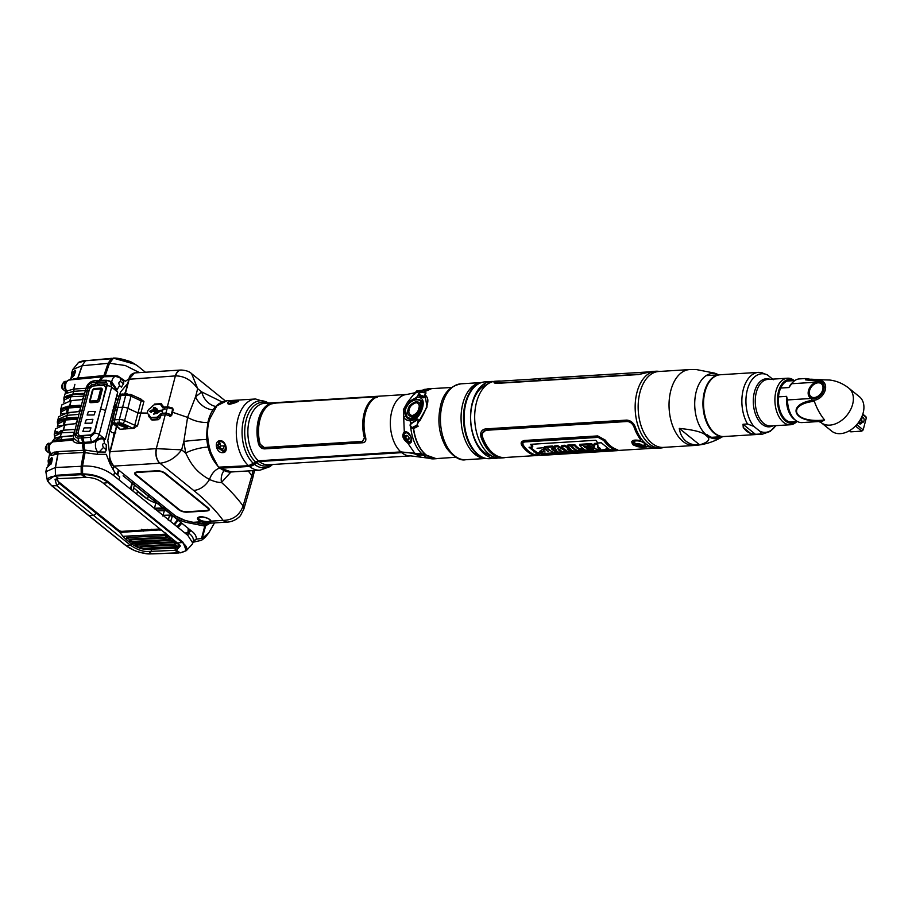 <?xml version="1.0" encoding="UTF-8"?>
<svg xmlns="http://www.w3.org/2000/svg" width="912" height="912" viewBox="0 0 912 912"><rect width="100%" height="100%" fill="white"/><g stroke="black" fill="none" stroke-linecap="round" stroke-linejoin="round"><path stroke-width="1.37" d="M224.797 400.471L191.634 373.692L197.676 388.649L201.746 391.932L195.556 396.834L187.587 417.388L172.55 412.258L173.28 409.317L172.186 407.881M222.049 401.93L201.746 391.932A16.484 12.848 -118.2 0 0 215.756 406.433M180.85 370.033A10.99 6.601 86.4 0 0 180.747 370.044A10.99 6.601 86.4 0 0 175.378 375.915L175.617 375.892C184.247 375.938 191.6 380.19 197.676 388.649L195.556 396.834A16.484 11.639 -137.4 0 0 213.077 409.819M153.843 407.664L153.136 410.012M115.459 408.53L118.891 396.389A5.039 1.938 14.7 0 1 120.965 395.42L125.753 395.124L119.347 419.543L114.559 419.839A5.039 1.938 -165.3 0 0 112.484 420.831L115.459 408.565A5.278 2.029 14.7 0 1 117.637 407.527L122.413 407.219A5.278 2.029 14.7 0 1 127.919 408.348L137.951 412.954L147.55 413.09L137.951 412.954L127.919 408.348A5.278 2.029 -165.3 0 0 122.413 407.219L117.637 407.527A5.278 2.029 -165.3 0 0 115.459 408.53A5.278 2.029 -165.3 0 0 116.348 410.149M118.891 396.389C118.902 395.227 120.019 394.44 122.254 394.018L130.804 394.463L140.961 399.114A2.633 1.003 114.6 0 1 141.166 400.858L143.925 401.417L140.927 399.353M125.332 393.824L129.31 378.788L134.657 372.917L180.747 370.044M162.005 410.639L162.176 409.955M162.917 407.014L162.074 405.031M253.034 470.626L251.826 475.699A263.796 101.631 -165.3 0 0 248.201 470.923A263.796 101.631 14.7 0 1 251.826 475.699L252.601 478.618L243.857 509.021A15.823 6.167 16 0 0 243.094 506.023L251.826 475.699L252.59 478.64M175.617 375.892A10.99 6.464 -93 0 1 180.952 370.033C185.843 370.261 189.411 371.48 191.634 373.692M208.574 419.828L207.811 422.507C200.697 422.666 193.948 420.968 187.587 417.388L183.836 441.476L185.695 453.116C189.981 461.392 194.131 471.014 209.532 479.495C214.708 481.707 218.698 482.699 221.491 482.448L230.941 471.994M205.918 523.021L202.35 523.511L191.566 522.029A87.039 33.539 14.7 0 1 188.659 521.299L185.239 520.421A13.623 5.244 14.7 0 1 175.56 515.987L113.761 466.1C109.907 460.56 108.733 455.704 110.227 451.531L116.725 426.588M159.862 463.228L159.953 463.228A10.99 6.464 -93 0 1 156.533 448.658L156.294 448.658A10.99 6.601 86.4 0 0 159.862 463.228L113.761 466.1A0.878 0.616 128.9 0 1 113.248 465.633M165.254 473.214A6.167 2.371 -165.3 0 0 156.91 470.763L137.256 471.983A6.167 2.371 -165.3 0 0 135.763 475.049L178.718 509.728A6.167 2.371 -165.3 0 0 187.063 512.179L206.705 510.959A6.167 2.371 -165.3 0 0 208.21 507.893L165.254 473.214M210.433 520.228C210.056 521.869 207.161 522.052 201.734 520.775A6.156 2.371 14.7 0 1 199.568 519.521A6.156 2.371 14.7 0 1 198.531 517.628L202.293 516.956C206.876 517.765 209.589 518.985 210.433 520.604L210.433 520.604A0.878 0.787 164.3 0 0 211.071 521.151C210.797 523.192 207.491 523.397 201.142 521.767A7.034 2.713 14.7 0 1 200.378 516.83A7.034 2.713 14.7 0 1 211.071 521.151L223.075 520.399C232.879 520.136 239.56 515.337 243.094 506.023A263.203 101.403 -165.3 0 0 221.491 482.448A16.484 13.099 61 0 1 224.078 470.626M168.834 414.949C169.358 416.681 170.327 416.784 171.73 415.245L172.55 412.258L187.587 417.388C193.948 420.968 200.697 422.666 207.811 422.507L206.739 439.436L207.913 447.074A16.484 4.036 166.4 0 0 185.695 453.116L181.636 449.833C175.708 457.756 168.481 462.213 159.953 463.228L193.72 490.485C200.081 489.755 205.348 486.085 209.532 479.495A16.484 11.753 103.8 0 1 219.781 468.038M206.739 439.436A16.484 0.844 175.3 0 0 183.836 441.476L181.636 449.833L156.533 448.658M150.982 418.642L152.008 420.101L158.221 419.714L160.01 418.084L160.729 415.416M117.044 426.839L120.019 429.221L133.312 428.389L137.518 425.836L134.759 425.266A2.633 1.003 114.6 0 1 132.867 428.207L122.71 423.544A2.394 0.923 -165.3 0 0 120.202 423.031L115.425 423.328A2.394 0.923 -165.3 0 0 114.832 424.525L119.119 427.979A2.633 1.847 128.9 0 1 118.081 427.682L113.795 424.228A2.633 1.847 128.9 0 0 114.832 424.525M205.873 523.431L227.761 522.074C235.752 521.47 240.836 515.44 240.654 515.246L243.857 509.021M202.35 523.511L192.671 522.371L201.142 521.767L201.734 520.775M117.568 426.725A2.633 1.847 128.9 0 1 117.625 425.801L118.115 423.67M207.913 447.074L217.979 466.42M221.559 467.696A16.484 11.753 103.8 0 0 221.525 467.696L223.634 468.038M252.818 464.641L253.525 464.972M268.732 460.936L269.416 460.115M258.278 460.959L258.552 461.62M209.281 509.534A6.156 2.371 14.7 0 1 206.807 510.56L187.154 511.78A6.156 2.371 14.7 0 1 186.253 511.792M180.188 510.207A6.156 2.371 14.7 0 1 178.82 509.329L135.877 474.662A6.156 2.371 14.7 0 1 134.805 472.975M119.244 423.1L118.606 423.316A5.985 2.303 14.7 0 1 126.711 425.699A5.985 2.303 14.7 0 1 125.252 428.674L124.967 427.511A5.107 1.972 -165.3 0 0 127.076 426.508C127.965 425.881 125.229 424.844 118.868 423.407M127.042 425.984A5.107 1.972 -165.3 0 0 126.608 425.334M462.863 403.457A38.019 22.823 86.4 0 0 486.107 458.451L465.701 459.728A38.019 22.823 86.4 0 1 442.229 404.746A38.019 22.823 86.4 0 1 460.97 383.827L481.388 382.561A38.019 22.823 86.4 0 0 462.863 403.457M477.979 389.983L478.732 390.575M482.197 450.551L481.547 451.212M481.331 449.662L480.772 450.3M479.176 448.202L479.609 447.621M479.951 449.274L480.464 448.681M480.704 450.22L481.297 449.616M477.934 391.59L477.25 391.066M455.795 457.277L436.563 458.576A35.066 21.056 -93.6 0 1 426.109 454.883A35.066 21.056 -93.6 0 1 413.66 428.651M463.866 424.639L464.527 424.889M417.685 423.567L427.033 407.014L425.003 395.01M423.658 392.251A35.066 21.056 -93.6 0 1 432.197 388.592L451.451 387.497M411.472 428.036L413.421 428.708C415.028 439.96 418.904 448.487 425.06 454.279L400.824 451.919L258.347 460.799L248.588 465.713L218.743 467.149C207.583 454.735 204.242 438.809 208.711 419.395C210.558 412.384 216.098 402.055 226.917 400.778L216.862 405.874L209.806 418.859C202.863 438.17 213.864 465.086 219.838 467.503M276.746 402.648L269.165 403.982A30.78 18.479 86.4 0 0 258.609 444.201C259.76 447.233 261.767 448.795 264.617 448.875L362.873 442.753C365.381 442.343 366.305 440.599 365.644 437.532A30.78 18.479 -93.6 0 1 376.189 397.313C377.864 396.549 377.465 396.287 375.003 396.515L276.746 402.648M407.915 441.419L408.143 441.545A0.878 0.57 115.2 0 0 407.561 442.799C402.659 439.071 401.576 435.446 404.301 431.912A0.878 0.718 66.9 0 0 405.43 432.459L404.096 434.386M424.844 395.455L425.459 395.284M414.618 393.346A0.878 0.73 67.8 0 0 414.39 393.437L414.937 392.753L406.957 394.451L264.491 403.332A30.78 18.479 86.4 0 0 248.132 426.782A30.78 18.479 86.4 0 0 258.347 460.799M403.378 409.636L407.425 402.443L416.602 397.381C422.29 396.994 424.308 400.311 422.644 407.333C420.386 415.302 416.305 419.816 410.423 420.899C406.889 420.626 404.632 419.246 403.663 416.784L403.378 409.636L405.053 409.91M406.364 432.345A0.878 0.673 -85.9 0 1 405.464 431.729L404.301 431.912L403.663 416.784L405.749 416.271L407.459 418.505L410.89 419.805M405.464 431.729C410.81 431.832 414.401 443.836 408.895 443.175A0.878 0.673 -85.2 0 1 409.226 441.887L410.582 441.545C412.007 437.817 410.503 434.773 406.068 432.402M414.96 453.56L407.561 442.799L408.895 443.175M418.608 394.657L419.281 396.047L423.761 397.803L426.178 396.401C429.757 399.251 427.614 407.425 419.748 420.922L417.787 419.486M422.655 390.131L431.946 388.489L423.396 392.206M422.826 390.062L415.826 392.867M408.633 403.594L407.425 402.443L414.39 393.437L415.644 392.935M433.69 388.501L431.946 388.489M422.644 407.333L422.108 407.596C423.122 406.159 422.883 403.799 421.367 400.493L418.779 399.536M405.316 414.994L405.749 416.271M248.588 465.713A35.671 21.421 -93.6 0 1 236.607 426.28A35.671 21.421 -93.6 0 1 255.577 398.989L268.709 403.07M236.63 400.379C240.426 400.733 238.1 402.044 229.642 404.312C225.56 402.83 227.886 401.519 236.63 400.379L236.242 401.508L228.148 403.982M220.088 440.735C225.88 440.04 228.98 452.865 222.927 452.603C216.418 453.64 213.374 440.838 220.088 440.735L220.795 441.454M237.861 401.462L236.242 401.508M223.166 451.36L224.58 450.938C226.415 445.751 225.104 442.605 220.658 441.488L219.45 441.83L217.763 447.667L223.166 451.36L222.927 452.603M220.544 441.476L219.45 441.83M228.194 403.685L229.79 404.119M229.995 404.198L229.995 404.198A4.731 1.049 166.5 0 1 235.41 402.671M261.026 447.689L258.974 444.497A30.335 18.217 -93.6 0 1 269.53 404.267L272.745 403.446M375.265 396.902L375.459 396.891C377.899 396.64 378.263 396.88 376.553 397.598M362.725 441.556L264.469 447.678L260.194 444.258A30.552 18.343 -93.6 0 1 270.75 404.039L275.914 403.047L374.171 396.925L374.969 397.541A30.552 18.343 86.4 0 0 364.412 437.76L362.509 441.385L364.595 437.908A30.335 18.217 -93.6 0 1 375.151 397.689L374.387 397.096M261.858 446.686L264.469 447.678M362.509 441.385L264.252 447.507M425.459 393.015L421.515 392.206C418.79 393.175 418.015 393.938 419.189 394.531L423.863 396.412L423.647 397.7L418.494 395.751C417.639 393.859 418.756 392.639 421.846 392.08M425.984 392.947L423.863 396.412M421.663 392.217A0.878 0.616 -88.1 0 1 422.233 392.171M418.369 419.999L416.989 425.072L412.247 427.546C410.183 426.257 409.967 424.889 411.62 423.43L417.799 419.497L418.369 419.999M412.247 427.546L412.646 428.218L411.187 427.842C409.545 425.63 409.796 423.875 411.939 422.575L411.608 423.43M416.989 425.072L417.628 425.71L412.794 428.184L412.395 427.511M417.628 425.71L418.186 426.166L413.421 428.708L412.794 428.184M253.764 463.444L254.14 463.741A7.912 5.54 128.9 0 1 249.649 465.644L248.634 465.713M401.451 451.885L259.407 460.742A5.711 4.001 -51.1 0 0 256.158 462.122L255.793 461.825M425.357 454.256L423.59 454.37A32.091 22.492 128.9 0 1 423.464 454.37M426.109 395.797A62.404 43.73 128.9 0 1 425.528 395.956M427.112 397.153L424.775 395.66M419.759 419.429L418.141 421.07M219.256 467.434L220.67 468.221L249.443 466.431A8.789 6.167 -51.1 0 0 254.437 464.311L256.454 462.692A4.834 3.386 128.9 0 1 259.202 461.529L401.668 452.648A61.549 43.138 128.9 0 1 415.804 454.279A32.98 23.108 -51.1 0 0 423.373 455.156L425.904 454.997L436.324 458.702L438.045 458.474M433.633 458.588L434.203 458.519M467.651 440.097L467.959 439.31M465.086 428.777L464.368 428.298M362.737 455.077L362.075 454.336M286.322 459.067A30.335 18.217 -93.6 0 1 285.524 459.887M358.633 454.552L360.662 455.202M286.927 459.796A30.335 18.217 86.4 0 0 287.725 458.975M220.67 468.221L231.352 471.971L260.011 470.193A35.671 21.421 -93.6 0 1 249.443 466.431M430.133 457.585L430.772 457.642M222.323 468.118L221.057 467.423M360.593 455.202L358.519 454.564M287.987 458.964A30.552 18.343 -93.6 0 1 287.212 459.785M468.449 441.967L468.791 441.328M464.858 427.432L464.185 427.135M468.13 439.744L467.81 440.496M408.679 439.037A30.78 19.585 -95.4 0 1 408.519 439.801M408.109 441.568A30.78 19.585 -95.4 0 1 407.744 442.879M406.125 435.97A30.677 19.517 -95.4 0 1 406.045 436.654M408.04 439.926A30.677 19.517 84.6 0 0 408.257 438.866M405.715 436.745A30.78 19.585 84.6 0 0 405.851 435.446M421.059 407.698C419.338 413.535 416.134 417.08 411.426 418.346C406.661 418.198 404.677 415.222 405.475 409.442C407.664 403.868 411.266 400.642 416.305 399.764C420.706 399.661 422.29 402.306 421.059 407.698L421.789 407.835C419.976 413.98 416.567 417.696 411.563 419.018L407.276 417.787L405.224 409.659C407.527 403.777 411.346 400.391 416.693 399.467L420.569 400.379L421.789 407.835M419.908 408.314C421.333 404.871 420.238 402.568 416.636 401.428C411.346 403.355 408.485 406.114 408.052 409.693C406.706 413.045 407.926 415.484 411.711 416.989C416.773 415.017 419.497 412.121 419.908 408.314A2.633 1.015 14.7 0 1 418.699 408.473C419.873 405.578 419.03 403.64 416.18 402.648C411.973 404.255 409.682 406.558 409.294 409.556C408.188 412.372 409.123 414.413 412.087 415.678C416.123 414.059 418.334 411.665 418.699 408.473M417.183 390.815L421.333 390.564L417.183 390.815M414.994 393.197A4.731 0.73 169.7 0 1 414.892 393.038L416.75 390.917L422.758 390.176M411.278 440.154A4.731 3.523 53.6 0 1 410.56 440.941A4.731 3.523 53.6 0 1 409.442 441.431C406.535 441.465 404.689 440.211 403.902 437.657L404.153 434.272A4.731 3.523 53.6 0 1 407.493 432.904M408.188 440.006A4.731 3.523 53.6 0 1 405.281 436.426L404.734 436.825M404.837 437.897A2.599 1.938 -126.4 0 0 407.618 440.143A2.599 1.938 -126.4 0 0 408.975 437.635A2.599 1.938 -126.4 0 0 406.193 435.389A2.599 1.938 -126.4 0 0 404.837 437.897M408.918 439.276A2.44 1.824 53.6 0 1 408.884 439.299L407.835 439.356A2.44 1.824 53.6 0 1 406.832 438.854L406 437.84A2.44 1.824 53.6 0 1 405.658 436.734L405.874 435.651A2.44 1.824 53.6 0 1 406.057 435.4M235.786 402.5A2.223 1.71 -119.4 0 0 235.262 402.454A2.599 0.581 -13.5 0 0 234.635 401.759A2.599 0.581 -13.5 0 0 231.124 402.705A2.223 1.71 -119.4 0 0 229.778 404.21M218.846 446.686A4.731 3.625 60.6 0 1 218.755 446.333L219.575 446.72A2.599 1.995 -119.4 0 0 222.232 449.046A2.599 1.995 -119.4 0 0 223.714 446.458L225.617 446.105M225.686 449.491A4.731 3.625 60.6 0 1 223.543 450.574L218.652 446.538M122.014 423.704A2.987 1.151 -165.3 0 0 120.555 423.59A2.987 1.151 -165.3 0 0 119.825 425.083A2.987 1.151 -165.3 0 0 123.872 426.28A2.987 1.151 -165.3 0 0 125.069 425.368A2.987 1.151 -165.3 0 0 122.983 423.966M125.104 425.459A4.834 1.858 14.7 0 1 119.426 423.977M207.503 507.927A5.278 2.029 14.7 0 1 206.215 510.56L186.561 511.78A5.278 2.029 14.7 0 1 179.425 509.683L136.469 475.004A5.278 2.029 14.7 0 1 137.758 472.382L157.4 471.162A5.278 2.029 14.7 0 1 164.548 473.26L207.503 507.927M664.198 447.347A38.475 23.096 86.4 0 1 660.71 448.02A38.475 23.096 86.4 0 1 636.964 392.388A38.475 23.096 -93.6 0 1 655.922 371.23A38.475 23.096 -93.6 0 1 659.467 371.458M489.254 383.086L484.249 385.844A35.933 21.569 -93.6 0 0 472.336 403.868A35.933 21.569 -93.6 0 0 488.547 454.837L493.859 456.958A38.475 23.096 86.4 0 1 476.497 402.386A38.475 23.096 -93.6 0 1 489.254 383.086A38.475 23.096 -93.6 0 1 495.455 381.227L498.454 381.045A38.475 23.096 86.4 0 0 495.581 381.524C493.027 382.618 493.677 383.222 497.507 383.348L638.639 374.547L650.051 371.902A38.475 23.096 -93.6 0 1 652.924 371.412L655.922 371.23M496.96 381.216A38.475 23.096 -93.6 0 1 498.362 381.353M500.927 381.113A38.475 23.096 86.4 0 0 498.454 381.045M493.859 456.958A38.475 23.096 86.4 0 0 500.243 458.018L503.264 457.835A38.475 23.096 86.4 0 0 505.704 457.459M501.748 457.847A38.475 23.096 86.4 0 0 503.128 457.539M660.71 448.02L657.7 448.202A38.475 23.096 -93.6 0 1 635.459 427.454C633.68 422.872 630.751 420.421 626.681 420.101L485.572 428.891C481.49 429.723 479.974 432.448 481.023 437.076A38.475 23.096 86.4 0 0 503.264 457.835M536.461 453.515L542.264 453.161L536.461 453.515M495.558 455.726A35.933 21.569 -93.6 0 1 494.863 455.806M618.279 373.795L540.394 378.514C537.624 378.605 537.225 378.925 539.186 379.472M540.508 379.358C539.038 378.913 539.277 378.651 541.204 378.571L616.124 373.931M646.015 444.908A6.601 2.542 14.7 0 1 644.944 445.352M642.629 445.523A6.601 2.542 14.7 0 1 642.037 445.478M641.455 445.409A6.601 2.542 14.7 0 1 637.591 444.406M634.57 442.628A6.601 2.542 14.7 0 1 633.794 441.556M494.065 382.698L495.478 382.003A38.03 22.834 -93.6 0 1 497.04 381.649M495.683 382.516L498.055 383.314M650.085 371.891A38.247 22.971 86.4 0 0 648.58 372.233L639.54 374.216L498.397 383.017C495.387 382.96 494.897 382.516 496.915 381.683A38.247 22.971 -93.6 0 1 499.867 381.17L650.484 371.788M645.764 446.116L643.553 446.253M637.921 446.606L637.192 446.652M607.745 448.487L606.184 448.59M606.047 449.627L543.472 453.526L540.987 452.648L535.504 452.99M501.782 457.414A38.03 22.834 -93.6 0 1 481.16 436.631L480.875 432.687M642.55 446.652L645.001 443.848C640.737 439.436 629.508 440.143 634.421 444.509L637.203 445.877M652.639 447.598A38.03 22.834 -93.6 0 1 649.652 446.675L647.372 446.492C643.279 447.815 638.503 447.176 633.042 444.589L631.708 441.83M640.874 440.108L640.737 439.481A38.03 22.834 -93.6 0 1 634.182 427.055C632.734 423.385 630.397 421.435 627.194 421.219L486.085 430.019L482.345 433.303M537.898 455.453L504.644 457.528A38.247 22.971 -93.6 0 1 482.494 436.745C481.65 433.075 482.824 430.92 486.016 430.293L627.114 421.504C630.329 421.732 632.666 423.658 634.125 427.295A38.247 22.971 86.4 0 0 640.669 439.664L639.586 440.45C632.506 439.379 630.317 440.815 632.996 444.782C638.434 447.37 643.211 448.009 647.315 446.698L649.618 446.891A38.247 22.971 86.4 0 0 654.816 448.088M646.768 446.914L645.217 447.017M643.781 447.108L641.318 447.256M609.205 449.263L608.179 449.32M542.982 453.389L536.963 453.766M536.587 455.202L537.339 455.236M618.154 450.254L617.036 449.57A38.247 22.971 -93.6 0 1 605.329 440.12L597.725 435.913L524.138 440.496L521.231 442.616M611.929 450.984L542.184 455.327L533.566 454.974A38.475 23.096 -93.6 0 1 521.858 445.523C520.444 442.867 521.185 441.26 524.081 440.713L597.668 436.13L605.272 440.325A38.475 23.096 86.4 0 0 616.979 449.776C618.952 450.323 618.541 450.653 615.771 450.745L612.476 450.95M613.115 450.79L614.962 450.676C616.888 450.596 617.128 450.334 615.668 449.89C611.234 448.499 607.278 445.307 603.801 440.314L598.215 437.167L524.628 441.75C522.633 442.103 522.154 443.3 523.192 445.341C526.68 450.334 530.636 453.515 535.059 454.917L541.375 455.27L610.504 450.961M611.131 450.916L612.499 450.836M615.212 373.988L541.112 378.605M613.913 376.086L613.195 375.858M547.987 379.928L548.705 380.156M612.682 450.494C613.252 451.052 612.02 451.121 608.965 450.722C608.395 450.015 609.638 449.935 612.682 450.494M609.33 450.699L612.305 450.517C609.866 450.072 608.874 450.14 609.33 450.699M533.794 451.862L535.481 451.816M610.322 450.938L541.375 455.236L535.127 454.871C530.784 453.469 526.897 450.334 523.465 445.455C522.382 443.506 522.85 442.331 524.879 441.932L598.181 437.361L603.71 440.45C607.141 445.33 611.029 448.465 615.372 449.867C616.843 450.311 616.615 450.574 614.677 450.676L613.138 450.767M612.602 450.802L610.869 450.904M597.805 442.993L595.798 440.268L530.533 444.338L532.54 447.062L529.04 447.279L537.202 453.88L540.713 453.663L543.199 454.564L608.464 450.494L605.842 449.536L609.319 449.32L601.282 442.776L597.805 442.993M609.706 450.448L610.835 450.551M612.75 450.505L612.784 450.083C609.74 449.536 608.498 449.605 609.068 450.311M542.275 449.525L539.608 451.896L542.469 451.714L545.114 449.342L542.275 449.525M548.431 448.966L545.752 449.137A38.475 23.096 -93.6 0 1 544.168 447.518L552.524 447.005A38.475 23.096 86.4 0 0 554.108 448.613L551.418 448.784A38.475 23.096 86.4 0 0 556.172 452.215L553.185 452.398A38.475 23.096 -93.6 0 1 548.431 448.966M560.458 451.942L557.528 452.124L554.462 446.88L557.506 446.686L567.104 451.531L560.458 451.942M559.124 450.517L561.017 450.403L557.779 448.624L559.124 450.517M570.775 451.303L567.914 451.486A38.475 23.096 -93.6 0 1 561.587 446.435L564.38 446.264L570.992 449.194L569.453 447.997A38.475 23.096 -93.6 0 1 567.526 446.071L570.388 445.888A38.475 23.096 86.4 0 0 576.715 450.938L573.922 451.109L567.116 448.943L568.689 450.038A38.475 23.096 86.4 0 0 570.775 451.303M584.945 450.425L577.855 450.859A38.475 23.096 -93.6 0 1 571.516 445.82L574.503 445.626A38.475 23.096 86.4 0 0 579.291 449.776L583.395 449.513A38.475 23.096 86.4 0 0 584.945 450.425M593.473 449.89L585.857 450.368A38.475 23.096 -93.6 0 1 579.53 445.318L586.963 444.851A38.475 23.096 86.4 0 0 588.365 446.299L583.919 446.572A38.475 23.096 86.4 0 0 584.809 447.382L588.571 447.154A38.475 23.096 86.4 0 0 590.053 448.339L586.291 448.567A38.475 23.096 86.4 0 0 587.305 449.274L591.934 448.989A38.475 23.096 86.4 0 0 593.473 449.89M594.886 448.168L587.545 444.817L590.896 444.611L594.521 446.561L594.031 444.418L597.326 444.212L597.839 447.952A38.475 23.096 86.4 0 0 600.267 449.468L597.28 449.65A38.475 23.096 -93.6 0 1 594.886 448.168M609.968 450.095A38.475 23.096 -93.6 0 1 609.74 450.015L611.063 450.015A38.475 23.096 86.4 0 0 611.165 450.049L610.858 450.152M609.683 450.346L609.433 450.289C608.977 449.741 609.968 449.673 612.419 450.106L612.511 450.437M610.561 450.38A38.475 23.096 86.4 0 0 610.915 450.46L611.04 450.46A38.908 23.359 -93.6 0 1 610.96 450.425L609.638 450.425A38.908 23.359 86.4 0 0 610.151 450.596L611.097 450.528L609.968 450.403M611.222 450.209L612.602 450.357L611.462 450.049A38.475 23.096 -93.6 0 1 611.325 450.004L609.307 449.981A38.475 23.096 86.4 0 0 609.649 450.095M531.821 446.15L532.859 446.093L531.491 444.281M540.987 452.648L537.476 452.865L530.111 447.222M607.643 448.43L606.058 448.522L608.68 449.468M544.304 447.678L537.077 448.259M543.666 448.465L544.977 448.385M540.086 451.052L542.173 451.725M542.686 451.816L545.137 451.999M548.249 451.645L544.966 449.228M553.185 447.701L554.359 447.632A37.369 22.435 -93.6 0 1 552.786 446.014L544.43 446.527A37.369 22.435 86.4 0 0 545.285 447.45M554.656 451.326L556.434 451.223A37.369 22.435 -93.6 0 1 552.695 448.704M565.166 449.741L557.768 445.694L554.724 445.888L555.112 446.834M564.847 450.699L566.409 450.596M560.72 450.95L560.185 450.448L561.005 450.391M568.529 447.119L564.642 445.273L561.838 445.444A37.369 22.435 86.4 0 0 562.704 446.367M571.619 445.934A37.369 22.435 -93.6 0 1 570.65 444.896L567.777 445.079A37.369 22.435 86.4 0 0 568.643 445.991M575.21 450.049L576.338 449.981M571.037 450.311L569.27 450.425M583.053 448.567L579.553 448.784A37.369 22.435 -93.6 0 1 574.765 444.634L571.778 444.828A37.369 22.435 86.4 0 0 572.645 445.751M583.429 449.536L584.353 449.479M588.092 444.782A37.369 22.435 -93.6 0 1 587.225 443.859L579.793 444.326A37.369 22.435 86.4 0 0 580.648 445.25M587.453 445.387L588.491 445.318M588.913 447.439L590.303 447.359A37.369 22.435 -93.6 0 1 588.821 446.162L588.263 446.207M591.956 449.012L593.735 448.898A37.369 22.435 -93.6 0 1 592.184 447.997L589.802 448.145M594.772 445.58L591.158 443.62L587.807 443.825L589.448 444.703M598.751 448.579L600.529 448.476A37.369 22.435 -93.6 0 1 598.09 446.971L597.588 443.221L594.293 443.426L594.487 444.383M611.314 450.574L610.356 450.665A38.908 23.359 86.4 0 0 611.074 450.859L610.801 450.881A38.908 23.359 -93.6 0 1 609.205 450.38L611.222 450.414A38.908 23.359 86.4 0 0 611.359 450.46L611.416 450.539M645.582 444.361A5.757 2.223 14.7 0 1 645.263 445.079L641.854 446.823A3.534 1.357 -165.3 0 0 642.037 444.976A3.534 1.357 -165.3 0 0 637.454 443.722A3.534 1.357 -165.3 0 0 636.542 445.421A3.534 1.357 -165.3 0 0 641.375 446.88A3.534 1.357 -165.3 0 0 641.854 446.823M641.683 445.706A5.757 2.223 14.7 0 1 637.237 444.543M636.542 445.421L634.433 442.24A5.757 2.223 14.7 0 1 635.664 440.747M637.693 444.064A3.044 1.174 14.7 0 1 641.809 445.284A3.044 1.174 14.7 0 1 641.068 446.789A3.044 1.174 14.7 0 1 636.952 445.58A3.044 1.174 14.7 0 1 637.693 444.064M641.33 445.307A2.44 0.935 -165.3 0 0 638.024 444.338A2.44 0.935 -165.3 0 0 637.431 445.546A2.44 0.935 -165.3 0 0 640.737 446.527A2.44 0.935 -165.3 0 0 641.33 445.307M160.535 404.483L162.769 407.824L167.375 407.539L172.699 409.043L171.228 414.652L165.916 413.068L161.321 413.353L157.206 417.183A1.322 0.787 86.4 0 0 157.616 418.939L151.153 419.349A1.322 0.787 -93.6 0 1 150.742 417.582L148.656 414.367A3.591 2.508 128.9 0 1 147.584 411.494A3.591 2.508 128.9 0 1 150.218 408.382L154.105 404.791A1.322 0.787 -93.6 0 1 154.755 404.062L161.219 403.663A1.322 0.787 86.4 0 0 160.569 404.392L162.313 405.008L163.795 407.231A1.322 0.787 86.4 0 0 163.419 407.094L163.419 407.094A1.322 0.787 86.4 0 0 162.769 407.824M159.851 411.118L161.846 410.993L162.051 410.195L157.24 410.491A2.839 1.984 -51.1 0 0 155.428 408.325L155.485 407.561L153.683 407.675L152.965 409.864L154.869 409.91L155.222 409.123A1.949 1.357 128.9 0 1 156.522 410.537L151.711 410.845L151.916 410.058L149.5 411.369L151.301 412.418L151.506 411.643L158.996 411.175A4.309 3.021 128.9 0 1 155.53 412.885L155.325 413.683A5.21 3.648 -51.1 0 0 159.851 411.118M171.228 414.652A1.322 0.901 129.3 0 1 169.86 415.895L166.326 414.823L161.732 415.12L159.007 417.605L157.24 417.08M149.956 416.738A1.322 0.673 -177 0 0 149.374 417.263A1.322 0.673 -177 0 0 149.579 417.662L149.511 416.989M149.374 417.263L148.713 416.077A1.322 0.923 -68 0 1 148.656 414.367M150.218 408.382L152.84 405.76M160.854 403.834L161.595 403.788A1.322 0.787 86.4 0 0 161.219 403.663M168.401 406.934A1.322 0.787 86.4 0 0 168.025 406.809L163.214 407.162M171.958 407.926A1.322 0.923 127 0 1 172.699 409.043M162.575 412.361A2.166 1.516 128.9 0 1 162.347 411.38L161.857 411.403M153.923 414.504A1.3 0.912 128.9 0 1 155.473 412.6M155.884 412.874A1.3 0.912 128.9 0 1 156.009 413.284A4.332 3.032 -51.1 0 0 159.133 411.95M159.497 411.551L158.563 411.608M150.092 411.722L151.711 410.845M152.304 410.799L157.024 410.947A1.961 1.368 -51.1 0 0 156.351 409.545M153.535 409.99L153.991 408.245L155.519 408.006M156.009 408.325L155.906 408.736A2.816 1.972 128.9 0 1 156.955 408.884M157.765 410.468A2.816 1.972 128.9 0 1 157.708 410.902L162.541 410.605A2.166 1.516 128.9 0 1 165.243 409.055M494.908 457.334A38.475 23.096 -93.6 0 1 492.868 458.109M496.082 458.28L489.698 458.679A38.475 23.096 -93.6 0 1 465.941 403.047A38.475 23.096 -93.6 0 1 484.91 381.889L491.294 381.49A38.475 23.096 86.4 0 0 472.336 402.648A38.475 23.096 86.4 0 0 496.082 458.28A38.475 23.096 86.4 0 0 498.157 457.995M488.125 382.06A38.475 23.096 -93.6 0 1 490.246 382.573M493.392 381.512A38.475 23.096 86.4 0 0 491.294 381.49M489.744 455.316A36.275 21.774 -93.6 0 1 487.578 456.205M481.262 456.638A36.275 21.774 -93.6 0 1 480.464 456.467M481.525 382.516A38.315 23.005 86.4 0 0 478.013 383.941A38.315 23.005 86.4 0 0 465.314 403.161A38.315 23.005 86.4 0 0 482.596 457.505L478.344 455.806A36.275 21.774 -93.6 0 1 472.416 451.942M482.596 457.505A38.315 23.005 86.4 0 0 486.267 458.474M492.184 457.984A38.315 23.005 86.4 0 0 494.338 457.14M468.597 390.724A36.275 21.774 -93.6 0 1 474.001 386.152L478.013 383.941M476.018 385.229A36.275 21.774 -93.6 0 1 476.794 384.967M483.121 384.613A36.275 21.774 -93.6 0 1 485.378 385.217M489.71 382.846A38.315 23.005 86.4 0 0 487.464 382.276M719.967 374.775A30.951 18.582 86.4 0 0 719.659 374.786A30.951 18.582 86.4 0 0 703.141 399.114A30.951 18.582 86.4 0 0 714.335 433.303A30.951 18.582 86.4 0 0 723.512 436.574A30.951 18.582 86.4 0 0 723.82 436.552M755.444 434.306L750.929 433.679L743.257 427.489L743.006 424.262L755.444 434.306L759.97 434.032A30.951 18.582 86.4 0 0 762.432 434.146L770.207 431.41L775.77 425.665M743.257 427.489L746.552 431.296L750.929 433.679M762.432 434.146L724.117 436.529A30.951 18.582 -93.6 0 1 714.94 433.268A30.951 18.582 -93.6 0 1 703.745 399.08A30.951 18.582 -93.6 0 1 720.263 374.752L758.579 372.358A30.951 18.582 86.4 0 0 742.881 391.237A30.951 18.582 86.4 0 0 747.532 423.989L753.893 426.417L759.81 431.205C761.315 432.961 761.36 433.895 759.97 434.032M743.006 424.262L747.532 423.989M761.041 372.472L767.402 374.912L773.33 379.7M794.363 380.6L793.691 380.133A23.313 13.999 86.4 0 0 787.501 378.206A23.313 13.999 86.4 0 0 775.052 396.538A23.313 13.999 86.4 0 0 783.488 422.29A23.313 13.999 86.4 0 0 790.396 424.753A23.313 13.999 86.4 0 0 796.313 422.074L796.917 421.526M793.178 380.68A21.261 12.768 86.4 0 0 778.791 394.109A21.261 12.768 86.4 0 0 786.11 420.318A21.261 12.768 86.4 0 0 795.731 421.595M794.99 421.64A20.999 12.608 -93.6 0 1 792.311 422.302A20.999 12.608 -93.6 0 1 786.087 420.09A20.999 12.608 -93.6 0 1 779.35 391.943A20.999 12.608 -93.6 0 1 789.701 380.395A20.999 12.608 -93.6 0 1 792.437 380.726M790.442 422.188A20.999 12.608 86.4 0 0 791.285 421.868M788.743 380.954A20.999 12.608 86.4 0 0 787.854 380.737M706.127 435.594C711.143 438.911 708.989 442.001 699.664 444.851C694.226 445.341 689.689 444.121 686.041 441.203C682.415 438.25 680.158 433.987 679.292 428.412C694.192 429.86 703.129 432.254 706.127 435.594M718.61 374.855L717.174 374.159M718.804 374.843A32.707 19.631 86.4 0 0 718.234 374.57L714.598 373.122L696.791 369.645M718.234 374.57A32.707 19.631 86.4 0 0 695.571 394.52A32.707 19.631 86.4 0 0 706.754 435.309L707.233 434.75A32.091 19.266 86.4 0 0 721.745 436.677M699.664 444.851L679.292 428.412M652.16 443.392A38.019 22.823 -93.6 0 1 638.4 401.394A38.019 22.823 -93.6 0 1 658.692 371.503L689.575 369.577A38.019 22.823 86.4 0 0 669.283 399.467A38.019 22.823 86.4 0 0 683.031 441.465A38.019 22.823 -93.6 0 0 694.306 445.478L663.423 447.393A38.019 22.823 -93.6 0 1 652.16 443.392M818.44 421.424L822.761 421.025L824.619 419.976L821.849 420.603C792.745 423.202 786.748 404.723 811.623 400.425L811.543 398.464A9.622 6.737 -51.1 0 0 823.832 389.709A9.622 6.737 -51.1 0 0 815.795 382.208L816.707 381.056L805.672 379.882L805.205 378.548L806.504 378.583M811.623 400.425L814.325 401.269L811.623 400.55M817.654 380.942L819.763 380.532L817.654 380.942A10.944 7.661 128.9 0 1 825.269 389.948A10.944 7.661 128.9 0 1 812.592 400.22M815.795 382.208L791.73 383.724L788.914 387.543L780.718 388.045M810.54 387.429A21.877 13.133 86.4 0 0 810.244 386.848M778.495 396.868L786.6 396.367L787.478 399.946A21.877 13.133 86.4 0 0 802.013 422.575L818.839 421.526L821.119 422.587A22.093 15.481 -51.1 0 0 847.054 415.12A22.093 15.481 -51.1 0 0 848.878 388.204C843.121 383.621 836.703 380.885 829.612 380.019L823.821 379.859A55.176 33.128 86.4 0 0 819.763 380.532L805.205 378.548L799.288 378.913A21.877 13.133 86.4 0 0 791.73 383.724M815.773 382.219A9.622 6.737 -51.1 0 0 808.477 390.655A9.622 6.737 -51.1 0 0 811.509 398.453L811.543 398.464M787.501 399.228L787.478 399.946L811.509 398.453M786.988 381.068L794.808 380.578M824.619 419.976C792.95 423.647 786.098 404.369 814.325 401.269A55.176 33.128 86.4 0 0 824.619 419.976M822.761 421.025L820.504 422.051M821.119 422.587L831.676 431.114A22.093 15.481 -51.1 0 0 857.599 423.647A22.093 15.481 -51.1 0 0 859.435 396.731L848.878 388.204M810.871 379.187L823.821 379.859M862.672 414.561L866.4 417.571L863.174 429.883A10.739 7.524 128.9 0 1 861.794 431.137L850.782 431.832L849.425 430.726M856.733 424.684L863.174 429.883M858.34 422.689A4.104 2.462 86.4 0 0 862.102 422.347M866.4 417.571A10.739 7.524 -51.1 0 0 865.648 416.442L862.798 414.151M860.438 422.758A2.531 1.767 -51.1 0 0 859.172 422.176A2.531 1.767 -51.1 0 0 859.115 422.188A2.531 1.767 -51.1 0 0 859.047 422.188L859.115 422.188M855.467 426.041L861.794 431.137M858.443 422.552A3.876 2.326 86.4 0 0 859.127 423.35L858.956 423.453M861.965 422.279A3.876 2.326 -93.6 0 1 859.127 423.35M858.876 421.948A2.918 1.744 86.4 0 0 861.441 421.777M861.794 418.79A2.041 1.231 -93.6 0 1 863.767 418.3A2.041 1.231 -93.6 0 1 864.063 420.626A2.041 1.231 -93.6 0 1 863.926 421.002A2.041 1.231 -93.6 0 1 862.33 421.424A2.041 1.231 -93.6 0 1 861.794 418.79M861.521 417.4A2.69 1.619 -93.6 0 1 863.037 417.343A2.69 1.619 -93.6 0 1 863.504 417.89A2.69 1.619 -93.6 0 1 863.641 418.118M863.824 421.196A2.69 1.619 -93.6 0 1 863.732 421.435A2.69 1.619 -93.6 0 1 861.783 422.142A2.69 1.619 -93.6 0 1 860.871 418.699M49.784 452.842L49.533 452.865A4.845 2.907 86.4 0 0 49.544 452.865A4.845 2.907 -93.6 0 1 46.33 448.202A4.845 2.907 -93.6 0 1 48.929 443.186C43.981 447.245 44.175 450.471 49.522 452.865L49.533 452.865M50.32 443.164A4.845 2.907 86.4 0 0 48.176 447.427A4.845 2.907 86.4 0 0 50.126 452.363M65.995 391.043L65.744 391.066C60.397 388.672 60.192 385.445 65.151 381.387L66.599 381.296L65.151 381.387A4.845 2.907 -93.6 0 0 62.54 386.392A4.845 2.907 -93.6 0 0 65.744 391.066A4.845 2.907 86.4 0 0 65.744 391.054A4.845 2.907 86.4 0 0 65.755 391.054M66.53 381.364A4.845 2.907 86.4 0 0 64.387 385.616A4.845 2.907 86.4 0 0 66.348 390.564M101.654 389.971L99.02 400.015L97.903 399.798A0.866 0.604 128.9 0 1 97.014 400.619A1.129 0.673 86.4 0 0 97.105 401.77L90.892 402.158A1.129 0.673 -93.5 0 1 90.79 401.006A0.866 0.604 128.9 0 1 90.299 400.277L92.933 390.233A0.866 0.604 128.9 0 1 93.833 389.413A1.129 0.673 -93.6 0 1 94.381 388.797L100.605 388.409A1.129 0.673 86.5 0 0 100.046 389.025A0.866 0.604 128.9 0 1 100.537 389.755L101.654 389.971M94.381 388.797A1.129 0.673 -93.6 0 1 94.392 388.797L100.605 388.409M97.253 421.059L94.381 432.003L91.371 434.83L84.907 435.355A86.378 60.534 128.9 0 1 82.502 435.503L79.367 435.64L77.862 433.337L89.593 388.626L92.374 386.061L95.543 385.799A86.378 60.534 128.9 0 1 97.949 385.651L104.344 385.377L105.952 387.908L103.421 397.564M97.151 402.295A2.314 1.619 -51.1 0 0 99.533 400.117L102.178 390.074A2.314 1.619 -51.1 0 0 100.867 388.124L94.654 388.512A2.314 1.619 -51.1 0 0 92.26 390.689L89.627 400.733A2.314 1.619 -51.1 0 0 90.938 402.682L97.151 402.295M95.281 411.472L88.407 411.529L87.153 415.028L94.027 414.971L95.281 411.472M91.884 423.168L92.899 419.303L86.264 419.714L84.998 423.214L91.884 423.168M90.983 427.853L84.109 427.899L82.855 431.399L89.729 431.353L90.983 427.853M48.849 446.253L48.211 446.743M48.165 447.541L48.256 448.761M65.06 384.454L64.433 384.944M64.387 385.742L64.467 386.962M85.899 477.124L84.793 477.466L81.51 474.685L82.81 474.514M51.733 485.743A0.866 0.604 -51.1 0 0 52.132 485.925L51.95 485.788C45.292 480.225 46.466 476.987 55.495 476.075L58.573 478.618L84.793 477.466M81.214 473.955L81.134 466.146L82.707 457.55L83.744 457.767L82.183 466.26L82.217 473.545L55.176 475.357L55.495 476.075L81.51 474.685M58.573 478.618L55.039 479.302L56.738 485.674L130.564 545.273C137.313 549.856 143.389 551.908 148.781 551.429L151.768 553.789C141.52 553.721 132.867 550.916 125.788 545.387L125.617 545.239A0.866 0.604 128.9 0 1 125.149 544.931M56.92 478.834L59.348 483.485L119.928 532.38L122.881 536.313L165.836 534.17L176.586 542.857C181.705 546.413 175.913 548.773 174.568 548.101L147.812 549.389C140.106 549.765 131.795 545.41 122.881 536.313M165.79 532.95L165.836 534.17M119.928 532.38L161.082 529.815M179.835 545.194L174.659 548.101M175.64 549.56L175.4 548.055L175.081 550.346L148.781 551.429M179.071 552.205L178.433 552.923L175.081 550.358M55.176 475.357L47.39 480.886L51.642 485.686M51.95 485.788L56.738 485.686L59.348 483.485M47.39 480.886L45.851 471.743L55.313 467.525L82.183 466.26M83.699 452.5L58.06 453.857L57.878 451.6L83.528 450.3L83.653 452.671L84.599 453.31L83.744 457.767M83.653 452.671L82.707 457.55M55.484 467.514L58.06 453.857M83.494 450.186A7.934 4.765 -93.6 0 1 83.437 450.038A7.934 4.765 -93.6 0 1 82.958 443.768L83.984 443.984A7.353 4.412 86.4 0 0 84.371 449.57L83.528 450.3M59.987 441.237L53.295 441.796L54.8 440.599L60.979 439.789L59.964 441.248L73.074 440.04C72.698 441.682 74.83 442.856 79.458 443.563L83.026 443.426A7.934 4.765 86.4 0 0 82.969 443.768M57.878 451.6L50.798 453.572A6.817 4.093 -93.6 0 1 49.453 446.287A6.817 4.093 -93.6 0 1 52.896 441.807L53.295 441.796M50.764 453.617L51.562 455.407L57.889 453.88L55.313 467.525L55.415 475.334M54.8 440.599L53.671 441.727M52.372 441.887L62.005 436.711L60.979 439.789M54.23 434.18L55.552 428.879L64.649 424.707L63.27 430.225L54.23 434.18L54.674 437.247M57.057 433.816L55.928 431.946M67.066 415.348L58.003 419.338L58.687 416.716L67.784 412.623A959.219 599.127 85.2 0 0 67.066 415.348A959.219 599.161 85.2 0 0 66.348 418.084L57.319 421.948L57.741 425.072M55.643 454.096L56.259 451.748M61.229 432.812L61.879 430.339M53.922 452.295L54.481 453.07M45.851 471.743L46.592 468.118L51.517 463.079L52.406 458.462L51.836 457.505L48.119 460.834L49.841 452.933M85.489 360.73L82.023 365.746L72.8 369.463L78.25 362.816L85.249 360.753L111.549 358.336L108.106 363.329L82.023 365.746L77.782 378.058L70.669 379.848M65.938 391.043L67.271 393.072L73.69 391.339L72.88 394.109L63.874 398.008L63.977 400.448M60.523 409.887L61.959 404.734L71.033 400.619L69.551 406.045L60.523 409.887L60.922 413.011M63.965 422.381L64.581 420.079M64.912 418.779L65.071 418.186M67.454 408.063C62.404 408.587 60.283 410.252 61.07 413.056C59.827 408.975 62.7 406.832 69.711 406.627L80.108 405.863L80.245 407.117L67.454 408.063L66.701 411.996M68.069 406.752L68.229 406.148M70.691 396.731L70.965 395.705M72.8 369.463L71.455 373.339L71.558 375.824M72.39 371.868L72.55 372.518M77.338 378.104L77.144 379.164M66.508 397.792L65.721 396.492M69.323 379.973L74.225 375.288L75.65 371.093L75.229 370.238L71.455 373.339M114.923 408.439L113.27 407.094M89.741 388.113L88.441 387.064M137.028 426.28L136.401 425.767M136.823 475.847L148.952 485.64M133.665 487.909L147.869 499.377M130.496 499.958L144.7 511.427M126.095 532.004L126.335 531.092M133.619 427.546L134.36 428.138M125.081 429.062L125.206 426.36M109.896 484.739L110.922 484.158L114.046 486.541M114.524 472.45L117.181 474.593L118.423 469.862M123.348 531.274L122.06 532.676M121.581 532.277L119.974 530.989M129.23 540.542L130.553 541.283M132.479 542.241L134.281 543.028M137.381 545.661L134.987 544.76M151.768 553.789L178.49 552.854M178.467 552.946L179.299 552.433M176.415 543.746L175.56 543.769M188.203 533.999L187.906 532.882L184.874 533.007M172.231 533.509L171.217 533.543M181.796 523.192L178.068 527.512M167.968 530.066L166.942 530.1M187.906 532.882L188.248 528.401M141.474 531.046A1.231 0.98 79.3 0 1 141.292 530.476L141.713 529.279L143.674 531.137M78.82 375.413L78.409 376.132M111.549 358.336L112.279 358.952L109.109 363.649L108.106 363.329L103.865 375.607L77.953 378.047L82.194 365.723M103.865 375.607L102.805 376.816L76.859 379.278L77.953 378.047M86.663 388.238L73.667 389.071L66.599 391.088A6.817 4.093 -93.6 0 1 65.755 384.043A6.817 4.093 -93.6 0 1 69.107 379.996L76.859 379.278M102.805 376.816L102.737 376.827A7.934 4.765 86.4 0 0 102.634 376.861A7.934 4.765 86.4 0 0 99.625 380.281M109.109 363.649L106.442 371.241L105.404 371.024M106.442 371.241L105.074 375.288L103.911 375.448M102.11 378.161A7.353 4.412 86.4 0 0 100.719 380.281M102.737 376.827L103.307 377.42M73.655 389.071L73.69 391.339M67.271 393.072L66.701 391.077M60.146 441.226L62.187 436.7L72.151 435.97L73.667 434.659L74.647 430.532L73.735 429.472L63.452 430.213L64.832 424.696L75.115 423.738L76.631 422.461L77.68 418.369L76.768 417.308L66.53 418.072A959.219 599.161 -94.8 0 1 67.237 415.336A959.219 599.127 -94.8 0 1 67.967 412.6L78.25 411.643L79.766 410.377L80.86 406.342L79.96 405.27L69.722 406.034L71.216 400.607L81.556 399.661L83.072 398.43L84.223 394.429L83.323 393.368L83.459 393.961L73.211 394.691L73.838 389.059M72.88 394.109L73.028 394.702C66.2 395.101 63.293 397.165 64.285 400.904M72.504 435.765L62.187 436.7M55.313 438.262L61.925 436.723M132.001 542.686L134.588 543.78L172.892 541.865L173.326 541.101L172.892 541.865L170.977 540.314L132.001 542.686M170.977 540.314L173.326 541.101M167.534 536.427L165.186 535.64L126.871 537.544L126.449 538.308L128.797 539.106L167.101 537.191L167.534 536.427M170.43 538.764L168.082 537.977L129.766 539.893L129.538 540.805L131.693 541.443L169.997 539.528L170.43 538.764L169.997 539.528L168.082 537.977M174.705 545.091L140.528 546.801L140.3 547.713L142.443 548.351L176.62 546.641L174.705 545.091L177.053 545.878L176.62 546.641L177.053 545.878M142.443 548.351L140.528 546.801L140.095 547.553M135.614 544.555L135.238 545.365L137.552 546.117L175.742 544.202L175.948 543.244L173.839 542.651L135.614 544.555L137.552 546.117M173.839 542.651L175.742 544.202M131.693 541.443L129.766 539.893M128.797 539.106L126.871 537.544M165.186 535.64L167.101 537.191M134.588 543.78L132.673 542.23M57.513 480.578L56.441 479.712M51.836 457.505L48.518 463.125M54.469 453.15L53.717 452.363M61.161 439.778L73.541 438.638L73.074 440.04M67.306 397.438L66.451 396.07M118.526 396.617L116.759 395.204M104.572 385.366L102.805 383.929M112.552 358.678L85.249 360.753M160.934 525.244L161.948 525.209M173.975 524.195L177.589 519.794M169.735 515.793L171.445 515.736L172.163 516.83L170.612 521.482M168.823 510.538L166.588 510.652M166.269 510.663L157.4 510.823M157.719 522.656L158.745 522.622M158.027 522.04L156.989 522.063M151.825 529.222L151.574 530.476L147.22 529.439M155.884 530.533L156.02 529.256L155.336 529.279M156.02 529.256L155.963 530.522M178.216 520.307L174.602 524.708M162.883 525.962L161.869 526.007M160.067 530.374L160.181 529.097M165.448 528.892L166.463 528.846M177.133 526.748L180.85 522.428M132.502 530.704L133.574 531.536M125.788 428.868L125.149 428.902M178.957 552.843L179.584 552.148M92.534 382.607L96.159 382.162A778.973 467.696 86.4 0 0 95.578 384.157L91.964 384.533L88.042 388.159L76.312 432.869C75.833 435.081 76.54 436.164 78.432 436.118L82.012 435.89A778.973 467.696 86.4 0 0 81.521 437.965L77.976 438.113C75.639 437.646 74.864 436.415 75.65 434.408L88.156 386.722C88.373 384.807 89.832 383.439 92.534 382.607L94.107 380.828L97.766 380.384L96.159 382.162M98.542 380.532L97.766 380.384M82.65 442.48L83.471 441.921L82.525 438.193L81.521 437.977L82.661 442.491L79.116 442.651L73.427 438.022L73.69 435.366L75.65 434.408M98.188 380.988L97.174 382.367L96.17 382.151M63.84 402.386L64.558 399.855L70.942 396.72L84.052 396.15M67.146 406.855L67.306 406.25M67.602 408.644L61.252 411.791L60.557 414.344M63.498 420.763L63.658 420.158M63.988 418.882L64.148 418.277M60.306 432.915L60.956 430.441M57 431.376L58.243 433.36M56.453 431.638L57.638 433.565M75.479 423.658L58.379 425.961M57.376 426.497L58.06 423.841L64.41 420.671L63.384 424.673M54.31 438.706L54.971 436.027L61.366 432.812L74.476 432.231M54.15 441.533L54.298 440.895M51.938 460.822L48.302 464.14L48.792 461.825L52.543 458.918M51.004 464.14L49.316 465.052M51.004 453.481L50.855 455.407L51.334 453.321M54.72 454.244L54.652 453.526M74.032 379.529L73.348 378.742M74.545 374.33L71.09 377.294L72.037 374.33L75.525 371.435M71.649 375.539L75.616 371.401M67.123 391.864L66.679 393.232M67.078 393.152L67.283 392.434M66.918 395.842L67.841 397.256M69.779 396.845L69.95 396.207M154.208 508.246L162.963 507.995M156.967 503.162L155.815 502.957C150.195 501.281 144.073 497.393 137.45 491.294L136.709 494.122M159.931 503.367L157.366 503.207M155.815 502.957L154.345 508.85L164.217 509.01M164.536 508.987L166.759 508.885M171.114 503.105L170.533 503.116M155.279 520.684L156.328 520.672M168.253 520.136L169.564 515.12L162.963 515.314M145.487 511.917L134.201 503.675M153.011 488.49L150.594 487.031M152.065 487.738L148.975 485.72M162.404 496.561L162.986 496.55M118.97 470.307L117.739 474.981L119.711 476.965L118.959 479.792M116.086 488.182L116.462 489.345M127.885 498.568L128.068 497.861M130.393 489.014L131.978 482.984M132.035 482.756L132.445 481.183M128.318 498.921L128.501 498.203M130.815 489.368L132.4 483.326M132.468 483.098L132.878 481.525M134.908 483.166L134.497 484.739M134.429 484.967L132.844 491.009M130.53 499.844L130.348 500.551M55.096 451.964L54.606 454.119L54.959 451.999M54.709 452.067L54.515 452.922L54.948 452.056M69.13 396.948L72.595 394.736M73.826 390.564L74.009 389.971M78.614 411.551L61.537 413.843M64.262 420.101C59.246 420.626 57.114 422.302 57.878 425.106C56.555 421.013 59.44 418.87 66.508 418.654L76.916 417.89L77.053 419.155L64.262 420.101M109.406 483.656L109.588 482.938M113.065 469.669L113.966 466.26M123.747 428.993L124.408 426.474L126.529 425.733M114.068 411.62L112.404 410.275M88.897 391.294L87.472 390.154M74.909 384.317L73.872 388.307M72.002 395.409L71.672 396.663M69.209 406.068L69.05 406.661M68.708 407.96L67.534 412.475M66.052 418.106L65.892 418.699M65.55 419.999L64.353 424.57M62.86 430.259L62.21 432.744M57.251 451.645L56.635 453.982M167.318 500.05L166.748 500.072M163.966 497.815A1.733 0.992 87.8 0 0 163.533 497.131L163.704 497.131M203.456 524.252L203.615 523.511M204.664 524.446L204.926 523.477M107.069 385.696A778.46 467.366 86.4 0 0 100.582 409.249A778.46 467.366 86.4 0 0 94.609 433.211L90.265 437.304L82.901 437.885A778.973 467.708 -93.6 0 1 83.391 435.811L90.55 435.366L94.711 431.49L106.282 387.395C106.875 385.058 106.134 383.895 104.059 383.906L96.957 384.066A778.973 467.708 -93.6 0 1 97.55 382.071L104.766 382.037C106.761 382.231 107.536 383.45 107.069 385.696A3.466 1.414 16.1 0 1 111.629 387.19L99.226 434.488A3.466 1.254 -166.7 0 0 94.609 433.211M104.766 382.037L107.456 380.623M99.294 380.281L106.544 380.258L110.341 381.547L111.629 387.19L117.728 392.103L105.439 439.094L104.618 439.618L103.774 438.934L104.458 443.437L106.259 444.896L106.18 450.163L105.268 452.056L97.766 451.976L97.208 454.324L106.271 454.336L109.953 463.718L114.616 472.108L113.715 475.551L187.838 535.39L192.808 543.073L192.158 544.361M110.466 381.649L117.728 392.103M111.036 382.151L111.754 381.877L116.998 389.686L116.508 390.393M119.609 385.662C118.355 383.017 118.708 381.672 120.669 381.626L120.145 377.83L123.747 381.649L123.644 383.599L121.421 387.121L119.609 385.662L116.998 389.686M100.981 380.281A7.934 4.765 -93.6 0 1 104.002 376.781A7.934 4.765 -93.6 0 1 104.082 376.759L115.801 376.451A7.456 4.469 -93.6 0 0 111.754 381.877L108.106 380.498M104.082 376.759L105.325 375.322L117.762 375.961L117.454 376.941M105.325 375.322L109.508 363.25L125.297 365.518L139.479 372.609M128.98 378.856L125.457 381.239L117.762 375.961M109.508 363.25L113.441 358.177L135.17 364.287M145.441 372.244L139.034 367.069C132.263 361.597 123.565 358.655 112.928 358.234L113.441 358.177M219.005 443.198L217.364 445.295M219.496 441.807L220.772 445.957L219.849 447.45M219.245 448.02L218.31 448.67M225.823 445.843L220.772 445.957L219.028 443.107M189.411 529.336L189.286 531.388M193.127 541.831L196.342 539.117C196.456 535.982 194.666 533.144 190.973 530.613L123.097 475.813L173.747 516.431A1.243 0.878 -51.1 0 0 174.922 515.474M214.514 522.895L208.802 532.825L202.133 538.445L196.342 539.117L193.424 540.725C193.572 537.932 191.919 535.344 188.476 532.95L190.973 530.613M202.076 538.559L205.622 526.076L205.154 524.525L207.218 523.351M187.838 535.39L188.476 532.95M177.418 543.005L182.309 542.503C188.944 547.781 188.111 551.224 179.801 552.832L176.426 550.232L180.405 545.957L177.418 543.005L103.284 483.166C98.633 479.393 92.944 477.478 86.218 477.409L82.593 473.887C93.275 474.08 102.019 476.885 108.802 482.311L108.175 482.665L182.309 542.503L182.936 542.15L108.802 482.311M182.936 542.15L186.31 550.677L192.238 544.259M82.593 473.887L82.536 466.055C94.312 465.496 104.709 468.665 113.704 475.551M82.901 474.605C93.172 474.685 101.597 477.375 108.175 482.665L103.284 483.166M82.536 466.055L85.044 452.637L97.208 454.324M176.426 550.232L175.72 549.628M103.9 439.607L103.9 439.607C102.247 438.227 99.67 438.752 96.193 441.157A7.456 4.469 86.4 0 0 96.957 450.95A7.456 4.469 86.4 0 0 97.766 451.976L84.85 450.049A7.934 4.765 -93.6 0 1 84.816 449.935A7.934 4.765 -93.6 0 1 84.417 443.335L91.77 442.765L96.193 441.157L95.749 440.416C99.237 437.942 101.916 437.452 103.774 438.934M85.044 452.637L84.873 450.083M210.102 523.169L205.052 526.144L187.712 522.679C181.556 521.345 176.894 519.259 173.747 516.431M197.858 523.249L205.154 524.525L201.552 538.479M97.55 382.071L100.24 380.657M90.265 437.304L91.405 441.818L84.041 442.4L82.901 437.885M105.313 439.402L99.226 434.488C97.858 438.649 95.247 441.089 91.405 441.818L95.749 440.416M109.565 453.207L107.821 440.439L113.02 415.712L120.509 392.092L127.817 383.234M112.7 422.872L110.489 430.806L111.663 432.539L115.79 432.892M102.976 383.929L104.755 385.366M116.793 395.09L118.56 396.515M159.965 528.914A2.599 1.003 14.7 0 1 159.349 529.028L122.185 531.343A2.599 1.003 14.7 0 1 118.685 530.317L58.79 481.969A9.097 3.511 14.7 0 1 57.467 478.743M129.105 379.255L175.378 375.915L167.329 406.855M137.518 425.836L143.925 401.417M122.71 423.544A2.633 1.003 -65.4 0 0 124.602 420.614L134.759 425.266L141.166 400.858L131.009 396.196L124.602 420.614A5.039 1.938 -165.3 0 0 119.347 419.543A2.633 1.585 -93.6 0 0 120.202 423.031M127.042 393.71A2.633 1.585 86.4 0 0 125.753 395.124A5.039 1.938 14.7 0 1 131.009 396.196A2.633 1.003 114.6 0 0 130.804 394.463M122.254 394.018A2.633 1.585 86.4 0 0 120.965 395.42L114.559 419.839A2.633 1.585 -93.6 0 0 115.425 423.328M227.761 522.074A15.823 9.508 86.4 0 1 223.075 520.399A245.613 94.62 -165.3 0 0 193.72 490.485M165.22 414.892L156.294 448.658L109.873 451.691L116.462 426.371M110.033 451.964L109.873 451.691C108.699 457.71 109.885 462.487 113.419 465.998M114.741 423.476L117.625 425.801M400.824 451.919A30.78 18.479 -93.6 0 1 390.61 417.901A30.78 18.479 -93.6 0 1 406.957 394.451M422.53 454.427A35.169 21.124 -93.6 0 1 410.719 427.318M410.468 423.772A35.169 21.124 -93.6 0 1 410.423 420.899A1.322 0.798 -90.4 0 1 411.209 419.691L411.209 419.691A1.322 0.798 -90.4 0 1 411.574 419.828M416.761 399.41A1.322 0.752 84.5 0 1 416.602 397.381A35.169 21.124 -93.6 0 1 418.129 395.238M421.127 392.149A35.169 21.124 -93.6 0 1 429.427 388.649M430.692 388.637A35.169 21.124 -93.6 0 1 431.296 388.672M267.056 403.172A31.909 19.163 86.4 0 0 245.59 422.632A31.909 19.163 86.4 0 0 255.599 461.974M268.481 403.093A33.607 20.178 86.4 0 0 243.481 419.908A33.607 20.178 86.4 0 0 253.582 463.592M209.806 418.859A2.633 1.106 -163.3 0 0 208.711 419.395M419.189 394.531A0.878 0.604 92.4 0 0 419.235 396.013M412.247 422.655L417.696 418.984M435.662 458.611A35.169 21.124 -93.6 0 1 435.058 458.713M401.668 452.648A30.78 18.479 -93.6 0 0 410.788 455.886L433.804 458.861A35.169 21.124 -93.6 0 1 423.373 455.156M420.934 457.163L415.804 454.279M416.488 453.971A30.78 18.479 -93.6 0 1 415.918 454.313M259.202 461.529A30.78 18.479 86.4 0 0 268.322 464.767L410.788 455.886M276.963 460.423A30.78 18.479 86.4 0 0 277.715 459.602M270.887 464.607A31.909 19.163 -93.6 0 1 256.454 462.692M254.437 464.311A33.607 20.178 86.4 0 0 272.312 464.527M273.931 459.83A35.671 21.421 -93.6 0 1 273.452 460.64M411.563 419.018L411.426 418.346M408.052 409.693A2.633 1.015 -165.3 0 0 409.294 409.556M154.105 404.791L160.569 404.392M157.206 417.183L150.742 417.582M166.326 414.823A1.322 0.787 -93.6 0 1 165.916 413.068L167.375 407.539A1.322 0.787 86.4 0 1 168.025 406.809L172.448 408.063M161.732 415.12A1.322 0.787 -93.6 0 1 161.321 413.353M759.81 431.205A29.344 17.613 86.4 0 0 775.736 425.665M769.979 379.301A24.088 14.467 86.4 0 0 753.836 394.759A24.088 14.467 86.4 0 0 762.158 424.297A24.088 14.467 86.4 0 0 772.886 425.836M767.402 374.912A29.344 17.613 86.4 0 0 747.316 389.914A29.344 17.613 86.4 0 0 753.893 426.417M787.501 378.206L767.847 379.438A23.313 13.999 86.4 0 0 755.398 397.757A23.313 13.999 86.4 0 0 763.834 423.51A23.313 13.999 86.4 0 0 770.743 425.972L790.396 424.753M794.272 380.612A22.013 13.224 86.4 0 0 778.21 392.787A22.013 13.224 86.4 0 0 785.585 421.025A22.013 13.224 86.4 0 0 796.826 421.526M706.754 435.309A32.707 19.631 86.4 0 0 722.122 436.962L722.122 436.962A32.707 19.631 86.4 0 0 722.657 436.62L722.122 436.962C713.594 441.978 704.315 444.817 694.306 445.478M786.6 396.367A20.497 12.312 86.4 0 0 795.253 420.044M809.069 390.632A20.497 12.312 86.4 0 0 808.739 389.8M792.893 382.276A20.497 12.312 86.4 0 0 788.914 387.543M809.571 390.587A8.242 5.78 -51.1 0 0 814.222 397.541A8.242 5.78 -51.1 0 0 822.727 389.766A8.242 5.78 -51.1 0 0 818.075 382.823A8.242 5.78 -51.1 0 0 809.571 390.587M100.537 389.755L97.903 399.798M97.014 400.619L90.79 401.006M93.833 389.413L100.046 389.025M96.262 513.285L93.651 515.485L88.874 515.588L52.132 485.925M132.24 543.871L130.564 545.273L125.788 545.387M125.617 545.239L88.874 515.588A0.866 0.604 128.9 0 1 88.555 515.485L88.555 515.485A0.866 0.604 128.9 0 1 88.418 515.269M151.529 551.361L151.027 549.263M57.912 420.74L58.049 421.481M58.322 422.267L58.585 422.837M123.302 531.274L123.086 532.095M141.292 530.476A6.509 3.91 86.4 0 0 139.992 531.137M114.148 407.812L116.052 404.301M117.26 400.243L115.596 398.897M99.123 385.594L97.219 384.066M97.014 383.895L95.92 383.006M66.337 391.567C63.692 386.118 64.615 382.265 69.107 379.996L69.107 379.996A6.817 4.093 -93.6 0 1 70.076 380.099M86.173 390.496L73.872 391.328M83.323 393.368L73.063 394.098M78.877 414.356L67.237 415.336M96.125 382.276L97.219 383.165M98.302 384.043L100.183 385.548M115.824 398.179L117.488 399.524M148.77 494.361L148.36 495.934M148.303 496.162L152.384 499.457M153.227 499.856L157.046 501.041M147.527 499.092L148.2 496.538M160.364 523.921L160.147 524.605M164.342 510.754L162.815 515.998M160.079 529.006L156.1 529.234M81.955 410.332L79.663 411.346L86.184 387.725C87.677 383.678 90.322 381.387 94.107 380.828M79.116 442.651L77.976 438.113M88.156 386.722L86.15 388.067M69.506 401.77L70.942 396.72M60.386 436.825L61.366 432.812M163.02 507.767L163.43 506.194M162.952 509.067L163.533 508.451M166.075 508.326L163.852 508.44M152.076 517.241L151.882 517.948M203.672 523.511L204.79 523.933M105.176 410.628A3.466 1.334 14.7 0 0 100.582 409.249L100.274 409.26M120.669 381.626L123.439 383.861M104.458 443.437C102.486 443.471 102.133 444.817 103.398 447.473L98.986 452.227M103.398 447.473L106.168 449.707M188.111 521.117L187.712 522.679M113.726 415.678L113.02 415.712M125.753 391.054L124.625 393.87M112.575 441.294L114.125 432.459M254.528 470.535L252.624 478.504M134.657 372.917C131.351 373.806 129.447 375.824 128.945 378.97L125.012 393.836M185.216 520.478L175.218 515.884M112.484 420.831L113.795 424.228M465.701 459.728C460.195 460.97 453.88 457.197 446.755 448.396C439.105 435.583 437.053 421.287 440.599 405.509C443.209 393.403 450.004 386.175 460.97 383.827M422.108 407.596C418.483 415.918 418.893 417.32 411.209 419.691L407.459 418.505M226.917 400.778L255.577 398.989M238.34 401.611L238.442 401.063C237.131 402.181 234.27 403.229 229.87 404.21L228.16 404.05M422.735 390.085L425.163 389.185M424.479 390.199L424.912 389.299L415.724 392.89M414.504 393.38L413.888 393.574L414.629 394.235M426.098 392.992L421.994 392.092M433.804 458.861L436.324 458.702M276.461 459.682L275.8 460.492M272.551 464.504L269.918 466.648L260.011 470.193M253.297 464.345L253.456 464.949M231.352 471.971C228.262 472.507 224.352 471.162 219.644 467.936M420.569 400.379L416.545 399.433C411.164 400.391 407.356 403.754 405.156 409.522C404.347 413.056 405.065 415.815 407.276 417.787M410.56 440.941L411.221 440.462M237.006 401.93L234.19 401.736L230.531 402.876M117.967 422.062C117.5 424.593 119.654 426.064 124.42 426.474M655.226 448.145L618.119 450.46M615.965 450.585L615.053 450.642M540.953 455.259L540.041 455.316M541.101 451.463L543.164 451.337M547.417 451.075L548.773 450.984M553.709 450.676L555.294 450.585M558.999 450.357L560.698 450.243M563.422 450.072L565.451 449.947M568.29 449.776L569.213 449.719M574.252 449.399L575.392 449.331M578.379 449.149L583.395 448.829M586.393 448.647L592.595 448.259M597.827 447.929L599.389 447.838M711.611 437.315L723.512 436.574M706.162 375.63L719.659 374.786M761.987 372.541L758.579 372.358M790.408 422.427L792.311 422.302M787.786 380.521L789.701 380.395M695.639 369.497L689.575 369.577M797.35 421.492L789.564 421.982M822.943 383.314C816.479 380.954 811.84 383.462 809.001 390.86C808.42 394.634 809.047 397.096 810.871 398.27M174.614 548.101L175.298 548.055M57.319 421.948L58.003 419.338M63.874 397.974L65.915 391.054M152.247 553.869L178.661 553.003M63.874 398.008L63.977 400.653M72.356 435.719L62.05 436.654M52.531 441.214L54.629 438.501C54.184 437.942 62.723 436.244 61.868 436.666M50.434 453.777C47.15 449.114 47.96 445.124 52.896 441.807M51.813 485.822L125.297 545.137M125.468 545.285L134.486 550.563C147.448 555.146 150.286 553.641 152.008 553.88M48.427 463.524L48.119 460.834M73.234 376.451L69.369 379.825M78.25 362.816C77.691 362.303 83.505 360.491 85.5 360.605M123.188 531.286L123.017 531.958M73.69 435.366L79.663 411.346M47.914 465.975L48.302 464.14M73.507 378.708L74.237 379.506M148.006 484.933L151.814 487.521M68.993 396.971L69.529 395.101M120.145 377.83L115.801 376.451M193.013 542.264L201.107 540.383M192.808 543.073L193.424 540.725M180.074 552.911L186.31 550.677M208.814 532.813C206.351 536.222 203.969 538.661 201.677 540.132M218.994 443.232L218.755 442.309M138.898 366.875C133.768 363.272 130.45 361.357 128.945 361.163C122.06 358.883 116.816 357.869 113.213 358.097"/></g></svg>
